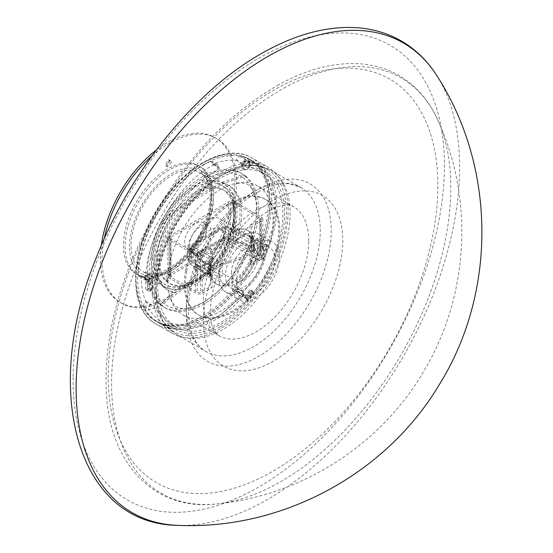 <?xml version="1.0" encoding="UTF-8"?>
<svg xmlns="http://www.w3.org/2000/svg" width="553" height="553" viewBox="0 0 553 553"><rect width="100%" height="100%" fill="white"/><g stroke="black" fill="none" stroke-linecap="round" stroke-linejoin="round"><path stroke-width="0.41" stroke-dasharray="2.77 2.07" d="M210.175 263.276A31.051 17.931 120 0 0 215.995 283.779A31.051 17.931 120 0 0 247.046 265.855A31.051 17.931 120 0 0 247.046 229.993A31.051 17.931 120 0 0 225.569 235.924A31.051 17.931 120 0 0 210.175 263.276M211.274 263.912A31.051 17.931 -60 0 1 226.661 236.553A31.051 17.931 -60 0 1 248.145 230.629A31.051 17.931 -60 0 1 248.145 266.484A31.051 17.931 -60 0 1 217.094 284.415A31.051 17.931 -60 0 1 211.274 263.912M262.475 247.62A3.104 1.79 120 0 0 263.055 249.673A3.104 1.79 120 0 0 266.166 247.875A3.104 1.79 120 0 0 266.166 244.288A3.104 1.79 120 0 0 264.016 244.882A3.104 1.79 120 0 0 262.475 247.62M263.574 248.256A3.104 1.79 -60 0 1 265.115 245.518A3.104 1.79 -60 0 1 267.258 244.924A3.104 1.79 -60 0 1 267.258 248.511A3.104 1.79 -60 0 1 264.154 250.302A3.104 1.79 -60 0 1 263.574 248.256M185.621 270.631A66.761 38.544 120 0 0 198.14 314.705A66.761 38.544 120 0 0 264.901 276.161A66.761 38.544 120 0 0 264.901 199.066A66.761 38.544 120 0 0 218.718 211.806A66.761 38.544 120 0 0 185.621 270.631M186.72 271.267A66.761 38.544 120 0 0 199.239 315.341A66.761 38.544 120 0 0 266 276.797A66.761 38.544 120 0 0 266 199.702A66.761 38.544 120 0 0 219.818 212.442A66.761 38.544 120 0 0 186.72 271.267M220.322 328.703A95.876 55.355 -60 0 1 172.384 333.452A95.876 55.355 -60 0 1 157.688 256.627A95.876 55.355 -60 0 1 220.322 172.142A95.876 55.355 -60 0 1 268.26 167.393A95.876 55.355 -60 0 1 282.956 244.219A95.876 55.355 -60 0 1 220.322 328.703M147.831 282.313L145.812 281.788L149.31 283.813A95.876 55.355 120 0 0 149.31 291.417L145.812 289.392L147.831 289.917A95.088 54.899 -60 0 1 147.831 282.313L152.186 282.452A92.185 53.226 120 0 0 152.186 290.062L152.324 288.714L147.665 288.562L150.139 289.993L152.186 290.062M245.712 298.661L248.034 300.238A95.876 55.355 120 0 0 253.737 293.138L251.415 291.562A95.088 54.899 -60 0 1 245.712 298.661L246.984 298.53A92.185 53.226 120 0 0 252.693 291.431L250.979 289.924L249.617 290.062L252.693 291.431M251.415 161.054L250.233 159.492L253.737 161.511A95.876 55.355 120 0 0 248.034 161.006L244.53 158.981L245.712 160.543A95.088 54.899 -60 0 1 251.415 161.054L252.693 165.029A92.185 53.226 120 0 0 246.984 164.518L245.276 165.471L243.914 161.227L246.389 162.658L246.984 164.518M160.384 304.675L160.315 304.717A77.323 44.641 120 0 0 163.543 306.929A77.323 44.641 120 0 0 244.101 256.343L221.739 263.546L172.792 291.811L160.384 304.675A77.247 44.599 -60 0 1 160.384 223.543L172.792 210.672L182.393 205.128L221.739 182.414L244.025 175.253A77.247 44.599 -60 0 1 244.025 256.385M244.025 175.253L244.101 175.211A77.323 44.641 120 0 0 240.866 172.999A77.323 44.641 120 0 0 160.315 223.585L160.384 223.543M252.693 165.029L250.979 165.983L249.617 161.739A93.547 54.007 120 0 0 243.914 161.227M250.979 165.983A90.45 52.217 120 0 0 245.276 165.471M248.034 161.006L247.205 163.128L246.389 162.658L245.712 160.543M247.205 163.128A93.547 54.007 -60 0 1 252.915 163.64L249.617 161.739M246.984 298.53L245.276 297.016L243.914 297.161A93.547 54.007 120 0 0 249.617 290.062M245.276 297.016A90.45 52.217 120 0 0 250.979 289.924M253.737 293.138L252.915 291.963L251.415 291.562M252.915 291.963A93.547 54.007 -60 0 1 247.205 299.062L243.914 297.161M252.915 163.64L253.737 161.511M247.205 299.062L248.034 300.238M152.186 282.452L152.324 281.111L147.665 280.959A93.547 54.007 120 0 0 147.665 288.562M152.324 281.111A90.45 52.217 120 0 0 152.324 288.714M149.31 291.417L150.962 290.463L147.831 289.917M150.962 290.463A93.547 54.007 -60 0 1 150.962 282.86L147.665 280.959M150.962 282.86L149.31 283.813M212.089 274.827L210.437 275.774L208.792 274.827L210.437 273.873L210.437 286.551L212.089 287.505L212.089 274.827L210.437 273.873M210.437 275.774L210.437 263.097L208.792 262.15L208.792 274.827M210.437 263.097L212.089 262.15L212.089 249.472L210.437 248.518L210.437 261.196L208.792 262.15M212.089 262.15L210.437 261.196M249.963 238.378L249.963 225.7L251.608 226.654L251.608 239.331L249.963 238.378L251.608 237.431L251.608 250.101L249.963 251.055L249.963 263.733L259.848 258.03A2.33 1.348 0 0 0 260.525 257.076A2.33 1.348 0 0 0 259.848 256.129L233.497 240.914A2.33 1.348 0 0 0 230.2 240.914L170.918 275.145A2.33 1.348 0 0 0 170.234 276.092A2.33 1.348 0 0 0 170.918 277.046L197.262 292.254A2.33 1.348 0 0 0 200.559 292.254L210.437 286.551M251.608 239.331L253.26 238.378L253.26 251.055L251.608 252.009L251.608 264.687L249.963 263.733M251.608 252.009L249.963 251.055M253.26 251.055L251.608 250.101M253.26 238.378L251.608 237.431M210.437 248.518L200.559 254.221A2.33 1.348 180 0 1 197.262 254.221L170.918 239.014A2.33 1.348 180 0 1 170.234 238.06A2.33 1.348 180 0 1 170.918 237.113L230.2 202.882A2.33 1.348 180 0 1 233.497 202.882L259.848 218.096A2.33 1.348 180 0 1 260.525 219.043A2.33 1.348 180 0 1 259.848 219.997L249.963 225.7M212.089 249.472L202.204 255.175A4.659 2.689 180 0 1 195.617 255.175L169.266 239.961A4.659 2.689 180 0 1 167.905 238.06A4.659 2.689 180 0 1 169.266 236.159L228.555 201.928A4.659 2.689 180 0 1 235.143 201.928L261.493 217.142A4.659 2.689 180 0 1 262.855 219.043A4.659 2.689 180 0 1 261.493 220.944L251.608 226.654M251.608 264.687L261.493 258.977A4.659 2.689 0 0 0 262.855 257.076A4.659 2.689 0 0 0 261.493 255.175L235.143 239.961A4.659 2.689 0 0 0 228.555 239.961L169.266 274.191A4.659 2.689 0 0 0 167.905 276.092A4.659 2.689 0 0 0 169.266 277.993L195.617 293.208A4.659 2.689 0 0 0 202.204 293.208L212.089 287.505M211.536 232.675A15.525 8.966 -60 0 1 204.762 248.297A15.525 8.966 -60 0 1 192.797 252.458A15.525 8.966 -60 0 1 189.582 245.352A15.525 8.966 -60 0 1 196.356 229.723A15.525 8.966 -60 0 1 208.322 225.569A15.525 8.966 -60 0 1 211.536 232.675M169.266 236.159L169.266 274.191M228.555 201.928L228.555 239.961M200.698 267.458A2.523 1.459 -60 0 1 199.592 269.995A2.523 1.459 -60 0 1 197.649 270.673A2.523 1.459 -60 0 1 197.649 267.756A2.523 1.459 -60 0 1 200.172 266.304A2.523 1.459 -60 0 1 200.698 267.458M197.4 265.558A2.523 1.459 120 0 0 196.882 264.403A2.523 1.459 120 0 0 194.359 265.855A2.523 1.459 120 0 0 194.359 268.772A2.523 1.459 120 0 0 196.301 268.094A2.523 1.459 120 0 0 197.4 265.558M171.492 162.395L167.421 166.778L169.024 160.971L170.746 160.805L171.492 162.395M169.847 161.441L169.1 159.858L167.379 160.017L165.769 165.824L169.847 161.441M171.492 276.486L169.024 280.641L167.331 280.82L169.149 275.138L170.836 274.952L171.492 276.486M169.847 275.539L169.19 274.005L167.504 274.184L165.686 279.866L167.379 279.694L169.847 275.539M245.746 257.297A77.323 44.641 -60 0 1 165.195 307.876A77.323 44.641 -60 0 1 161.96 305.671L174.437 292.758L223.384 264.5L245.677 257.339L244.101 256.343M161.96 305.671L160.315 304.717M161.96 224.532A77.323 44.641 -60 0 1 242.511 173.953A77.323 44.641 -60 0 1 245.746 176.158L223.384 183.361L174.437 211.626L162.029 224.49L160.315 223.585M245.746 176.158L244.101 175.211M172.792 291.811A60.553 34.963 -60 0 1 172.792 210.672M221.739 182.414A60.553 34.963 -60 0 1 221.739 263.546M182.393 286.267A53.952 31.148 -60 0 1 159.112 259.136A53.952 31.148 -60 0 1 182.393 205.128A53.952 31.148 -60 0 1 212.138 187.958A53.952 31.148 -60 0 1 235.419 215.082A53.952 31.148 -60 0 1 212.138 269.09A53.952 31.148 -60 0 1 197.262 281.166A53.952 31.148 -60 0 1 182.393 286.267M203.85 164.531A93.547 54.007 -60 0 1 250.627 159.9A93.547 54.007 -60 0 1 264.963 234.859A93.547 54.007 -60 0 1 203.85 317.298A93.547 54.007 -60 0 1 157.08 321.929A93.547 54.007 -60 0 1 142.743 246.97A93.547 54.007 -60 0 1 203.85 164.531M162.029 305.629A77.247 44.599 -60 0 1 162.029 224.49M245.677 176.2A77.247 44.599 -60 0 1 245.677 257.339M174.437 292.758A60.553 34.963 -60 0 1 174.437 211.626M223.384 183.361A60.553 34.963 -60 0 1 223.384 264.5M220.322 326.802A93.547 54.007 -60 0 1 173.545 331.434A93.547 54.007 -60 0 1 159.209 256.474A93.547 54.007 -60 0 1 220.322 174.043A93.547 54.007 -60 0 1 267.092 169.405A93.547 54.007 -60 0 1 281.436 244.371A93.547 54.007 -60 0 1 220.322 326.802M169.266 271.972A62.496 36.083 -60 0 1 125.082 246.458A62.496 36.083 -60 0 1 169.266 169.923A62.496 36.083 -60 0 1 213.458 195.437A62.496 36.083 -60 0 1 169.266 271.972M152.068 155.815A95.102 54.906 -60 0 1 216.817 138.589A95.102 54.906 -60 0 1 236.511 182.124A95.102 54.906 -60 0 1 169.266 298.592A95.102 54.906 -60 0 1 121.722 303.307A95.102 54.906 -60 0 1 102.022 259.772A95.102 54.906 -60 0 1 104.261 238.62M156.458 149.877A95.102 54.906 -60 0 1 215.172 137.635A95.102 54.906 -60 0 1 234.866 181.17A95.102 54.906 -60 0 1 167.621 297.645A95.102 54.906 -60 0 1 120.07 302.353A95.102 54.906 -60 0 1 100.376 258.818A95.102 54.906 -60 0 1 101.31 245.387M167.621 271.025A62.496 36.083 -60 0 1 123.43 245.511A62.496 36.083 -60 0 1 167.621 168.969A62.496 36.083 -60 0 1 211.813 194.483A62.496 36.083 -60 0 1 167.621 271.025M206.594 229.82A15.525 8.966 -60 0 1 199.82 245.449A15.525 8.966 -60 0 1 187.854 249.603A15.525 8.966 -60 0 1 184.64 242.497A15.525 8.966 -60 0 1 191.414 226.875A15.525 8.966 -60 0 1 203.38 222.714A15.525 8.966 -60 0 1 206.594 229.82M138.126 274.385A3.885 2.24 120 0 0 138.927 276.355A3.885 2.24 120 0 0 140.821 276.189L141.312 275.912L149.469 280.62C148.425 279.873 148.425 279.873 149.469 280.62C148.425 279.873 148.425 279.873 149.469 280.62C151.163 281.415 152.11 280.834 152.324 278.892L145.736 278.781C145.964 235.841 180.195 180.319 215.124 164.282A3.885 2.24 -60 0 1 216.797 164.227A3.885 2.24 -60 0 1 217.578 166.467L212.781 163.702A3.885 2.24 120 0 0 211.999 161.462A3.885 2.24 120 0 0 210.327 161.511A93.16 53.786 120 0 0 138.126 274.385L145.736 278.781A3.885 2.24 -60 0 0 146.538 280.751A3.885 2.24 -60 0 1 146.538 280.751L138.927 276.355M140.821 276.189L148.432 280.578A3.885 2.24 -60 0 1 146.545 280.758C150.699 281.926 153.077 280.737 153.679 277.184C150.651 273.935 147.547 273.859 144.368 276.949C147.402 280.226 150.506 280.309 153.679 277.191C150.658 273.935 147.554 273.859 144.368 276.949C145.536 279.438 148.19 280.088 152.324 278.892L153.679 277.184C152.739 278.622 154.273 281.719 147.375 281.131C144.921 279.638 143.918 278.249 144.368 276.949C144.962 280.703 147.326 281.982 151.46 280.786M141.312 275.912A88.501 51.097 -60 0 0 145.819 301.399L145.363 301.876A3.885 2.24 120 0 0 143.891 306.977A93.16 53.786 120 0 0 157.308 321.611A93.16 53.786 120 0 0 233.38 291.915A3.885 2.24 120 0 0 234.548 286.862L234.313 286.509A88.501 51.097 -60 0 0 253.129 257.097L253.509 257.221A3.885 2.24 120 0 0 257.435 254.311A93.16 53.786 120 0 0 250.461 160.252A93.16 53.786 120 0 0 240.147 156.492A3.885 2.24 120 0 0 236.276 159.741L236.027 160.377A88.501 51.097 -60 0 0 212.711 164.296L212.781 163.702M151.19 270.389A74.524 43.03 -60 0 1 204.721 179.607A74.524 43.03 -60 0 1 255.237 197.621A74.524 43.03 -60 0 1 192.057 307.06A74.524 43.03 -60 0 1 151.19 270.389M236.276 159.741L243.887 164.137A3.885 2.24 -60 0 1 247.751 160.888L257.719 164.448L270.299 178.301L275.567 200.29L272.781 227.684L262.233 257.076L263.76 258.41L262.813 258.375C270.687 241.951 274.952 226.239 275.601 211.232L274.917 197.725L265.516 175.937L258.68 170.386L249.313 167.027C250.205 164.352 249.686 162.306 247.751 160.888L240.147 156.492M249.313 167.027L247.606 169.156L245.242 169.716C240.908 165.824 241.419 162.762 246.776 160.522C251 164.421 250.481 167.483 245.221 169.716C240.908 165.803 241.426 162.741 246.769 160.529C249.424 161.552 250.274 163.716 249.313 167.027L244.184 165.084L236.027 160.377M253.129 257.097L258.306 259.993A3.885 2.24 120 0 0 262.233 257.076L257.435 254.311M258.465 260.18L258.984 260.408L262.82 258.375M210.327 161.511L215.124 164.282L218.152 170.13C185.027 185.352 152.545 238.06 152.324 278.892M212.711 164.296L218.055 167.379L219.195 168.948L218.152 170.13M143.891 306.977L148.688 309.742L154.958 308.298L169.322 323.146L192.485 326.602L219.354 315.832L242.719 295.758L242.967 296.885L240.99 296.304L220.917 314.443L199.882 325.855L179.863 329.415L162.741 324.749L148.688 309.742A3.885 2.24 -60 0 1 150.16 304.641L145.363 301.876M145.819 301.399L151.163 304.489L154.895 308.194M234.548 286.862L242.159 291.258A3.885 2.24 -60 0 1 240.99 296.304L233.38 291.915M242.719 295.765C240.14 292.502 237.908 290.809 236.02 290.684C237.368 293.795 239.684 295.862 242.967 296.885L242.719 295.765C244.108 293.913 244.025 292.392 242.463 291.217L234.313 286.509M167.663 279.901A74.524 43.03 -60 0 1 221.186 189.112A74.524 43.03 -60 0 1 232.184 184.315A74.524 43.03 -60 0 1 257.615 185.898A74.524 43.03 -60 0 1 273.044 220.979A74.524 43.03 -60 0 1 240.133 295.42A74.524 43.03 -60 0 1 183.091 314.982A74.524 43.03 -60 0 1 168.997 293.747A74.524 43.03 -60 0 1 167.663 279.901M157.785 285.424A88.501 51.097 -60 0 1 196.861 197.027A88.501 51.097 -60 0 1 264.604 173.794A88.501 51.097 -60 0 1 282.922 215.456A88.501 51.097 -60 0 1 243.845 303.853A88.501 51.097 -60 0 1 176.103 327.086A88.501 51.097 -60 0 1 157.785 285.424M191.449 258.472L223.288 240.092L223.288 227.414L191.449 245.795L191.449 258.472L222.188 276.224L219.693 277.661L187.854 259.281L224.684 238.018L256.523 256.398L254.027 257.836L254.027 245.159L256.523 243.721L224.684 225.341L187.854 246.603L219.693 264.984L222.188 263.546L222.188 276.224M191.449 245.795L222.188 263.546M187.854 259.281A27.173 15.684 120 0 0 192.686 265.841A27.173 15.684 120 0 0 224.684 238.018M223.288 240.092L254.027 257.836M223.288 227.414L254.027 245.159M219.693 264.984A27.173 15.684 120 0 0 218.898 271.786A27.173 15.684 120 0 0 219.693 277.661A27.173 15.684 120 0 0 224.525 284.221A27.173 15.684 120 0 0 256.523 256.398A27.173 15.684 120 0 0 257.318 249.597A27.173 15.684 120 0 0 256.523 243.721A27.173 15.684 120 0 0 251.691 237.161A27.173 15.684 120 0 0 238.108 238.509A27.173 15.684 120 0 0 219.693 264.984M224.684 225.341A27.173 15.684 120 0 0 219.852 218.781A27.173 15.684 120 0 0 187.854 246.603M218.898 276.853A33.38 19.272 120 0 0 225.811 292.136A33.38 19.272 120 0 0 251.532 283.191A33.38 19.272 120 0 0 266.104 249.597A33.38 19.272 120 0 0 259.191 234.32A33.38 19.272 120 0 0 242.497 235.972A33.38 19.272 120 0 0 218.898 276.853L218.898 271.786M232.066 284.463A33.38 19.272 120 0 0 238.986 299.74A33.38 19.272 120 0 0 264.707 290.802A33.38 19.272 120 0 0 279.279 257.207A33.38 19.272 120 0 0 272.366 241.924A33.38 19.272 120 0 0 246.638 250.868A33.38 19.272 120 0 0 232.066 284.463M236.463 281.926A27.173 15.684 120 0 0 242.09 294.362A27.173 15.684 120 0 0 263.028 287.083A27.173 15.684 120 0 0 274.889 259.737A27.173 15.684 120 0 0 269.263 247.302A27.173 15.684 120 0 0 248.325 254.58A27.173 15.684 120 0 0 236.463 281.926M263.905 253.398A27.173 15.684 120 0 0 258.279 240.963A27.173 15.684 120 0 0 237.341 248.242A27.173 15.684 120 0 0 225.479 275.588A27.173 15.684 120 0 0 231.113 288.023A27.173 15.684 120 0 0 252.05 280.744A27.173 15.684 120 0 0 263.905 253.398M231.52 272.097A18.629 10.756 120 0 0 235.378 280.627A18.629 10.756 120 0 0 249.735 275.636A18.629 10.756 120 0 0 257.871 256.889A18.629 10.756 120 0 0 254.014 248.359A18.629 10.756 120 0 0 239.656 253.35A18.629 10.756 120 0 0 231.52 272.097M223.924 237.292A18.629 10.756 120 0 0 220.066 228.762A18.629 10.756 120 0 0 205.709 233.753A18.629 10.756 120 0 0 197.573 252.5A18.629 10.756 120 0 0 201.437 261.03A18.629 10.756 120 0 0 215.794 256.039A18.629 10.756 120 0 0 223.924 237.292M187.605 258.154L204.624 273.687L209.317 274.488L210.658 275.27L207.914 276.853L209.013 277.488L212.857 275.27L210.133 273.694L205.626 272.919L189.582 258.286L225.154 237.749L250.509 247.004L251.85 249.61L254.574 251.186L258.417 248.968L257.318 248.332L254.574 249.915L253.226 249.14L251.829 246.431L224.933 236.601L187.605 258.154L187.605 248.014L224.933 226.46L251.829 236.29L253.226 239L254.574 239.774L257.318 238.191L258.417 238.82L254.574 241.039L251.85 239.47L250.509 236.864L225.154 227.601L189.582 248.138L189.582 258.286M189.582 248.138L205.626 262.779L210.133 263.553L212.857 265.129L209.013 267.348L207.914 266.712L210.658 265.129L209.317 264.348L204.624 263.546L204.624 273.687M204.624 263.546L187.605 248.014M209.317 264.348L209.317 274.488M210.658 265.129L210.658 275.27M207.914 266.712L207.914 276.853M209.013 267.348L209.013 277.488M212.857 265.129L212.857 275.27M210.133 263.553L210.133 273.694M205.626 262.779L205.626 272.919M225.154 227.601L225.154 237.749M250.509 236.864L250.509 247.004M251.85 239.47L251.85 249.61M254.574 241.039L254.574 251.186M258.417 238.82L258.417 248.968M257.318 238.191L257.318 248.332M254.574 239.774L254.574 249.915M253.226 239L253.226 249.14M251.829 236.29L251.829 246.431M224.933 226.46L224.933 236.601M244.184 165.084L243.693 164.075L242.988 164.953L243.79 165.568L244.136 164.414L243.182 164.31L242.988 164.953L243.79 165.568L244.184 165.084L243.887 164.137M242.463 291.217C241.239 290.449 241.239 290.449 242.47 291.217C241.239 290.449 241.239 290.449 242.463 291.217L242.159 291.258M162.741 324.749C169.833 328.765 177.803 330.404 186.658 329.678L202.363 326.042C216.686 320.588 230.214 310.869 242.961 296.885C241.626 293.774 239.311 291.701 236.02 290.684C237.375 293.802 239.691 295.869 242.967 296.885C244.308 295.924 244.329 294.168 243.037 291.625C240.189 288.866 237.852 288.548 236.02 290.684C237.161 288.735 239.38 288.922 242.691 291.224C244.308 292.82 244.398 294.708 242.967 296.885L243.977 293.975L243.272 291.949M202.204 163.584A93.547 54.007 120 0 0 136.059 278.152A93.547 54.007 120 0 0 202.204 316.344A93.547 54.007 120 0 0 268.35 201.776A93.547 54.007 120 0 0 202.204 163.584M203.85 319.199A95.876 55.355 -60 0 1 155.911 323.947A95.876 55.355 -60 0 1 141.215 247.115A95.876 55.355 -60 0 1 203.85 162.63A95.876 55.355 -60 0 1 251.788 157.882A95.876 55.355 -60 0 1 266.484 234.707A95.876 55.355 -60 0 1 203.85 319.199M145.812 281.788A95.876 55.355 120 0 0 145.812 289.392M244.53 298.212A95.876 55.355 120 0 0 250.233 291.12M250.233 159.492A95.876 55.355 120 0 0 244.53 158.981M259.848 258.03L259.848 219.997M261.493 220.944L261.493 258.977M202.204 255.175L202.204 293.208M259.848 218.096L259.848 256.129M233.497 202.882L233.497 240.914M230.2 202.882L230.2 240.914M170.918 237.113L170.918 275.145M170.918 239.014L170.918 277.046M197.262 254.221L197.262 292.254M200.559 254.221L200.559 292.254M169.266 239.961L169.266 277.993M195.617 255.175L195.617 293.208M261.493 217.142L261.493 255.175M235.143 201.928L235.143 239.961M129.471 246.458A59.385 34.286 -60 0 1 155.393 186.693A59.385 34.286 -60 0 1 201.161 170.78A59.385 34.286 -60 0 1 213.458 197.967A59.385 34.286 -60 0 1 171.465 270.707A59.385 34.286 -60 0 1 141.768 273.645A59.385 34.286 -60 0 1 129.471 246.458M211.813 198.921A57.063 32.945 -60 0 1 171.465 268.806A57.063 32.945 -60 0 1 142.937 271.627A57.063 32.945 -60 0 1 131.116 245.511A57.063 32.945 -60 0 1 156.022 188.089A57.063 32.945 -60 0 1 199.992 172.799A57.063 32.945 -60 0 1 211.813 198.921M153.077 258.189A57.063 32.945 -60 0 1 177.983 200.767A57.063 32.945 -60 0 1 221.953 185.476A57.063 32.945 -60 0 1 233.767 211.599A57.063 32.945 -60 0 1 193.426 281.484A57.063 32.945 -60 0 1 164.891 284.304A57.063 32.945 -60 0 1 153.077 258.189M195.617 280.212A53.952 31.148 -60 0 1 157.467 258.189A53.952 31.148 -60 0 1 195.617 192.105A53.952 31.148 -60 0 1 233.767 214.135A53.952 31.148 -60 0 1 195.617 280.212M235.419 210.645A59.385 34.286 -60 0 1 193.426 283.385A59.385 34.286 -60 0 1 163.729 286.323A59.385 34.286 -60 0 1 151.425 259.136A59.385 34.286 -60 0 1 177.354 199.37A59.385 34.286 -60 0 1 223.115 183.458A59.385 34.286 -60 0 1 235.419 210.645M148.432 280.578L149.469 280.62M258.306 259.993L253.509 257.221M218.048 167.379L217.578 166.467M151.163 304.489L150.16 304.641M308.726 241.585A74.524 43.03 -60 0 1 275.816 316.019A74.524 43.03 -60 0 1 218.774 335.581A74.524 43.03 -60 0 1 203.345 300.5A74.524 43.03 -60 0 1 256.869 209.718A74.524 43.03 -60 0 1 293.297 206.497A74.524 43.03 -60 0 1 308.726 241.585M203.345 319.834A98.593 56.924 -60 0 1 274.157 199.737A98.593 56.924 -60 0 1 342.756 241.896A98.593 56.924 -60 0 1 271.952 361.994A98.593 56.924 -60 0 1 203.345 319.834M108.277 372.985A233.048 134.552 -60 0 1 275.657 89.095A233.048 134.552 -60 0 1 437.824 188.746A233.048 134.552 -60 0 1 270.445 472.635A233.048 134.552 -60 0 1 108.277 372.985M283.855 88.176A239.864 138.485 -60 0 1 438.08 120.602A239.864 138.485 -60 0 1 401.105 354.798A239.864 138.485 -60 0 1 216.776 503.914A239.864 138.485 -60 0 1 111.582 380.367A239.864 138.485 -60 0 1 283.855 88.176M437.16 76.134A271.177 156.561 -60 0 1 403.469 356.16A271.177 156.561 -60 0 1 177.81 525.35M73.141 376.413A262.564 151.591 -60 0 1 261.714 56.572A262.564 151.591 -60 0 1 444.418 168.838A262.564 151.591 -60 0 1 255.839 488.679A262.564 151.591 -60 0 1 73.141 376.413M186.326 313.129A102.478 59.164 -60 0 1 259.924 188.303A102.478 59.164 -60 0 1 331.233 232.122A102.478 59.164 -60 0 1 257.636 356.948A102.478 59.164 -60 0 1 186.326 313.129M254.352 191.525A94.708 54.685 -60 0 1 300.645 187.432A94.708 54.685 -60 0 1 320.249 232.018A94.708 54.685 -60 0 1 278.429 326.623A94.708 54.685 -60 0 1 205.937 351.48A94.708 54.685 -60 0 1 186.326 306.894A94.708 54.685 -60 0 1 254.352 191.525M156.133 289.461A94.708 54.685 -60 0 1 224.159 174.091A94.708 54.685 -60 0 1 270.452 169.999A94.708 54.685 -60 0 1 290.062 214.585A94.708 54.685 -60 0 1 248.235 309.189A94.708 54.685 -60 0 1 175.743 334.047A94.708 54.685 -60 0 1 156.133 289.461M156.133 286.343A90.83 52.438 -60 0 1 221.366 175.702A90.83 52.438 -60 0 1 284.574 214.536A90.83 52.438 -60 0 1 219.334 325.178A90.83 52.438 -60 0 1 156.133 286.343M248.145 230.629L247.046 229.993M217.094 284.415L215.995 283.779M267.258 244.924L266.166 244.288M264.154 250.302L263.055 249.673M266 199.702L264.901 199.066M199.239 315.341L198.14 314.705M172.384 333.452L155.911 323.947C126.782 308.574 129.616 249.811 159.713 205.17C185.207 165.071 227.083 142.681 251.788 157.882L268.26 167.393M260.525 219.043L260.525 257.076M170.234 238.06L170.234 276.092M167.905 238.06L167.905 276.092M262.855 219.043L262.855 257.076M194.359 268.772L197.649 270.673M196.882 264.403L200.172 266.304M165.769 165.824L167.421 166.778M169.1 159.858L170.746 160.805M165.686 279.866L167.331 280.82M169.19 274.005L170.836 274.952M165.195 307.876L163.543 306.929M242.511 173.953L240.866 172.999M267.092 169.405L250.627 159.9M173.545 331.434L157.08 321.929M201.161 170.78L211.799 188.041L209.234 217.543L193.46 248.698L169.909 270.548C158.49 276.804 149.11 277.834 141.768 273.645L163.729 286.323C169.494 290.111 180.955 292.081 196.142 283.654C212.698 273.355 224.871 257.726 232.647 236.767C235.654 228.106 237.099 219.818 237.002 211.903C236.138 201.009 235.481 192.278 223.115 183.458L201.161 170.78M216.817 138.589L215.172 137.635M121.722 303.307L120.07 302.353M199.992 172.799C205.488 175.826 208.827 182.269 210.016 192.126C210.859 201.638 209.041 212.241 204.569 223.924C196.108 244.198 184.17 259.067 168.748 268.537C161.441 272.622 155.034 274.35 149.524 273.714L142.937 271.627L164.891 284.304C169.564 287.422 179.849 289.91 194.974 281.636C229.08 263.657 249.126 199.156 221.953 185.476L199.992 172.799M208.322 225.569L203.38 222.714M192.797 252.458L187.854 249.603M245.242 169.716C243.154 170.435 242.014 168.312 241.82 163.335C243.797 160.688 245.449 159.748 246.776 160.522M245.221 169.716C243.223 170.013 242.02 168.112 241.606 163.999C243.348 160.875 245.069 159.72 246.769 160.529M263.753 258.403C271.841 241.55 276.237 225.299 276.956 209.642L276.147 194.58C272.525 178.488 266.387 168.444 257.726 164.455L250.461 160.252M263.76 258.41C262.06 260.373 260.47 261.037 258.984 260.401M219.195 168.948C218.808 166.114 218.013 164.538 216.797 164.227L211.999 161.462M162.734 324.742L157.308 321.611M168.997 293.747C174.382 310.198 178.826 306.95 180.7 308.242C183.375 308.844 187.163 308.45 192.057 307.06M232.184 184.315C249.12 180.748 248.525 186.223 250.585 187.197C252.445 189.216 253.993 192.686 255.237 197.621M183.091 314.982L218.774 335.581C214.357 332.194 211.771 327.037 211.025 320.118C209.511 310.883 210.582 299.477 214.225 285.894C220.419 264.825 230.988 246.044 245.94 229.564C253.668 221.338 261.313 215.124 268.882 210.921C276.846 206.767 283.012 204.824 287.366 205.108L289.744 205.294L293.297 206.497L257.615 185.898M277.357 85.494C305.899 69.574 333.113 62.323 359.008 63.74C373.69 64.673 387.065 68.627 399.121 75.588C416.139 85.611 429.121 100.611 438.08 120.602C474.55 200.601 468.598 298.039 422.72 373.026C379.593 445.739 300.936 495.758 216.776 503.914C153.872 511.719 107.745 462.184 106.162 388.095C104.78 331.786 121.093 273.486 155.103 213.202C188.919 155.614 229.668 113.047 277.357 85.494M258.223 191.912C269.836 185.587 280.15 182.898 289.143 183.838L300.645 187.432L270.452 169.999L253.896 165.278L238.391 167.13L222.223 173.898L202.647 188.207L184.833 207.935L170.227 231.403L160.1 256.592L155.31 281.373L156.319 303.728L163.232 321.853L175.743 334.047L205.937 351.48C196.343 346.109 190.654 334.938 188.856 317.975C183.969 276.742 219.534 211.847 258.223 191.912M264.604 173.794L258.686 170.379M176.103 327.086L168.354 322.613M219.852 218.781L251.691 237.161M192.686 265.841L224.525 284.221M238.108 238.509L242.497 235.972M225.811 292.136L238.986 299.74M259.191 234.32L272.366 241.924M231.113 288.023L242.09 294.362M258.279 240.963L269.263 247.302M201.437 261.03L235.378 280.627M220.066 228.762L254.014 248.359"/><path stroke-width="0.83" d="M104.261 238.62A95.102 54.906 -60 0 1 152.068 155.815M101.31 245.387A95.102 54.906 -60 0 1 156.458 149.877M177.81 525.35A271.177 156.561 -60 0 1 76.155 385.068A271.177 156.561 -60 0 1 270.915 54.74A271.177 156.561 -60 0 1 437.16 76.134C496.221 168.015 496.843 293.021 438.757 385.51C385.268 474.592 281.615 530.168 177.803 525.35C77.918 524.417 40.957 392.471 95.697 259.205C128.939 171.886 195.34 89.821 263.76 52.245C295.903 34.307 326.595 26.109 355.835 27.65C372.494 28.68 387.674 33.132 401.374 41.012C415.794 49.411 427.725 61.12 437.16 76.134"/></g></svg>
